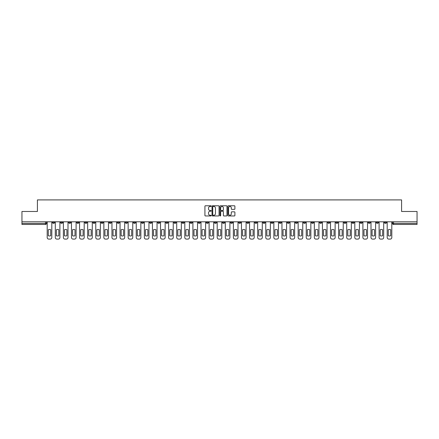 <?xml version="1.0" encoding="UTF-8"?>
<svg xmlns="http://www.w3.org/2000/svg" width="439" height="439" viewBox="0 0 439 439"><rect width="100%" height="100%" fill="white"/><g stroke="black" fill="none" stroke-linecap="round" stroke-linejoin="round"><path stroke-width="0.66" d="M211.197 206.121A0.357 0.357 0 0 0 210.841 205.765L205.43 205.765A0.51 0.51 0 0 0 204.92 206.275L204.92 215.445A0.51 0.51 0 0 0 205.43 215.955L210.841 215.955A0.357 0.357 0 0 0 211.197 215.598A0.357 0.357 0 0 0 210.841 215.242L210.138 215.242A1.63 1.63 0 0 1 208.509 213.612L208.509 212.849A1.63 1.63 0 0 1 210.138 211.219L210.841 211.219A0.357 0.357 0 0 0 211.197 210.863A0.357 0.357 0 0 0 210.841 210.506L210.138 210.506A1.63 1.63 0 0 1 208.509 208.876L208.509 208.108A1.63 1.63 0 0 1 210.138 206.478L210.841 206.478A0.357 0.357 0 0 0 211.197 206.121M319.652 221.81L319.652 222.381L321.727 222.381A1.037 1.037 0 0 1 320.689 223.418A1.037 1.037 0 0 1 319.652 222.381L319.652 221.81M271.082 221.81L271.082 222.381L273.157 222.381A1.037 1.037 0 0 1 272.12 223.418A1.037 1.037 0 0 1 271.082 222.381L271.082 221.81M262.983 221.81L262.983 222.381L265.063 222.381A1.037 1.037 0 0 1 264.02 223.418A1.037 1.037 0 0 1 262.983 222.381L262.983 221.81M214.413 221.81L214.413 222.381L216.493 222.381A1.037 1.037 0 0 1 215.45 223.418A1.037 1.037 0 0 1 214.413 222.381L214.413 221.81M206.319 221.81L206.319 222.381L208.393 222.381A1.037 1.037 0 0 1 207.356 223.418A1.037 1.037 0 0 1 206.319 222.381L206.319 221.81M198.225 221.81L198.225 222.381L200.299 222.381A1.037 1.037 0 0 1 199.262 223.418A1.037 1.037 0 0 1 198.225 222.381L198.225 221.81M182.037 221.81L182.037 222.381L184.111 222.381A1.037 1.037 0 0 1 183.074 223.418A1.037 1.037 0 0 1 182.037 222.381L182.037 221.81M165.843 222.381L165.843 221.81L165.843 222.381A1.037 1.037 0 0 0 166.88 223.418A1.037 1.037 0 0 1 165.843 222.381L167.917 222.381A1.037 1.037 0 0 1 166.88 223.418A1.037 1.037 0 0 0 167.917 222.381L167.917 221.81L167.917 222.381M157.749 222.381L157.749 221.81L157.749 222.381A1.037 1.037 0 0 0 158.786 223.418A1.037 1.037 0 0 1 157.749 222.381L159.823 222.381A1.037 1.037 0 0 1 158.786 223.418M149.655 222.381L149.655 221.81L149.655 222.381A1.037 1.037 0 0 0 150.692 223.418A1.037 1.037 0 0 1 149.655 222.381L151.729 222.381A1.037 1.037 0 0 1 150.692 223.418A1.037 1.037 0 0 0 151.729 222.381L151.729 221.81L151.729 222.381M141.561 221.81L141.561 222.381L143.635 222.381A1.037 1.037 0 0 1 142.598 223.418A1.037 1.037 0 0 1 141.561 222.381L141.561 221.81M133.467 221.81L133.467 222.381L135.541 222.381A1.037 1.037 0 0 1 134.504 223.418A1.037 1.037 0 0 1 133.467 222.381L133.467 221.81M125.367 221.81L125.367 222.381L127.447 222.381A1.037 1.037 0 0 1 126.405 223.418A1.037 1.037 0 0 1 125.367 222.381L125.367 221.81M117.273 222.381L117.273 221.81L117.273 222.381A1.037 1.037 0 0 0 118.31 223.418A1.037 1.037 0 0 1 117.273 222.381L119.348 222.381A1.037 1.037 0 0 1 118.31 223.418M101.085 222.381L101.085 221.81L101.085 222.381A1.037 1.037 0 0 0 102.122 223.418A1.037 1.037 0 0 1 101.085 222.381L103.16 222.381A1.037 1.037 0 0 1 102.122 223.418A1.037 1.037 0 0 0 103.16 222.381L103.16 221.81L103.16 222.381M92.991 222.381L92.991 221.81L92.991 222.381A1.037 1.037 0 0 0 94.028 223.418A1.037 1.037 0 0 1 92.991 222.381L95.065 222.381A1.037 1.037 0 0 1 94.028 223.418A1.037 1.037 0 0 0 95.065 222.381L95.065 221.81L95.065 222.381M84.892 222.381L84.892 221.81L84.892 222.381A1.037 1.037 0 0 0 85.934 223.418A1.037 1.037 0 0 1 84.892 222.381L86.971 222.381A1.037 1.037 0 0 1 85.934 223.418A1.037 1.037 0 0 0 86.971 222.381L86.971 221.81L86.971 222.381M76.798 222.381L76.798 221.81L76.798 222.381A1.037 1.037 0 0 0 77.835 223.418A1.037 1.037 0 0 1 76.798 222.381L78.877 222.381A1.037 1.037 0 0 1 77.835 223.418M68.703 222.381L68.703 221.81L68.703 222.381A1.037 1.037 0 0 0 69.741 223.418A1.037 1.037 0 0 1 68.703 222.381L70.778 222.381A1.037 1.037 0 0 1 69.741 223.418A1.037 1.037 0 0 0 70.778 222.381L70.778 221.81L70.778 222.381M60.609 222.381L60.609 221.81L60.609 222.381A1.037 1.037 0 0 0 61.647 223.418A1.037 1.037 0 0 1 60.609 222.381L62.684 222.381A1.037 1.037 0 0 1 61.647 223.418A1.037 1.037 0 0 0 62.684 222.381L62.684 221.81L62.684 222.381M234.388 209.359A0.51 0.51 0 0 0 234.892 208.849L234.892 206.275A0.51 0.51 0 0 0 234.388 205.765L228.373 205.765A0.51 0.51 0 0 0 227.868 206.275L227.868 215.445A0.51 0.51 0 0 0 228.373 215.955L234.388 215.955A0.51 0.51 0 0 0 234.892 215.445L234.892 212.339A0.51 0.51 0 0 0 234.388 211.828L231.814 211.828A0.51 0.51 0 0 0 231.304 212.339L231.304 213.875A1.361 1.361 0 0 1 229.943 215.242A1.361 1.361 0 0 1 228.582 213.875L228.582 207.845A1.361 1.361 0 0 1 229.943 206.478A1.361 1.361 0 0 1 231.304 207.845L231.304 208.849A0.51 0.51 0 0 0 231.814 209.359L234.388 209.359M21.95 221.81L21.95 211.483L37.414 211.483L37.414 199.91L401.586 199.91L401.586 211.483L417.05 211.483L417.05 221.81L21.95 221.81L21.95 223.418L46.496 223.418L46.496 221.81L46.496 223.418A1.037 1.037 0 0 1 45.458 224.455L21.95 224.455L21.95 223.418M219.056 206.275A0.51 0.51 0 0 0 218.545 205.765L212.536 205.765A0.51 0.51 0 0 0 212.026 206.275L212.026 215.445A0.51 0.51 0 0 0 212.536 215.955L218.545 215.955A0.51 0.51 0 0 0 219.056 215.445L219.056 206.275M220.455 205.765L226.464 205.765A0.51 0.51 0 0 1 226.974 206.275L226.974 215.445A0.51 0.51 0 0 1 226.464 215.955L223.895 215.955A0.51 0.51 0 0 1 223.385 215.445L223.385 211.724A0.51 0.51 0 0 0 222.875 211.219L221.168 211.219A0.51 0.51 0 0 0 220.658 211.724L220.658 215.598A0.357 0.357 0 0 1 220.301 215.955A0.357 0.357 0 0 1 219.944 215.598L219.944 206.275A0.51 0.51 0 0 1 220.455 205.765M392.504 221.81L392.504 223.418L417.05 223.418L417.05 224.455L393.542 224.455A1.037 1.037 0 0 1 392.504 223.418M417.05 221.81L417.05 223.418M386.485 221.81L386.485 222.381A1.037 1.037 0 0 1 385.447 223.418A1.037 1.037 0 0 1 384.41 222.381A1.037 1.037 0 0 0 385.447 223.418A1.037 1.037 0 0 0 386.485 222.381L384.41 222.381L384.41 221.81M378.391 221.81L378.391 222.381A1.037 1.037 0 0 1 377.353 223.418A1.037 1.037 0 0 1 376.316 222.381L378.391 222.381M376.316 221.81L376.316 222.381M370.296 221.81L370.296 222.381A1.037 1.037 0 0 1 369.259 223.418A1.037 1.037 0 0 1 368.222 222.381L370.296 222.381M368.222 221.81L368.222 222.381M362.202 222.381L362.202 221.81L362.202 222.381A1.037 1.037 0 0 1 361.165 223.418A1.037 1.037 0 0 1 360.123 222.381L362.202 222.381A1.037 1.037 0 0 1 361.165 223.418M360.123 221.81L360.123 222.381M354.108 221.81L354.108 222.381A1.037 1.037 0 0 1 353.066 223.418A1.037 1.037 0 0 1 352.029 222.381A1.037 1.037 0 0 0 353.066 223.418M352.029 221.81L352.029 222.381L354.108 222.381M346.009 221.81L346.009 222.381A1.037 1.037 0 0 1 344.972 223.418A1.037 1.037 0 0 1 343.935 222.381L346.009 222.381A1.037 1.037 0 0 1 344.972 223.418M343.935 221.81L343.935 222.381M337.915 221.81L337.915 222.381A1.037 1.037 0 0 1 336.878 223.418A1.037 1.037 0 0 1 335.84 222.381A1.037 1.037 0 0 0 336.878 223.418M335.84 221.81L335.84 222.381L337.915 222.381M329.821 221.81L329.821 222.381A1.037 1.037 0 0 1 328.784 223.418A1.037 1.037 0 0 1 327.746 222.381L329.821 222.381M327.746 221.81L327.746 222.381M321.727 221.81L321.727 222.381A1.037 1.037 0 0 1 320.689 223.418M313.633 221.81L313.633 222.381A1.037 1.037 0 0 1 312.595 223.418A1.037 1.037 0 0 1 311.553 222.381L313.633 222.381M311.553 221.81L311.553 222.381M305.533 221.81L305.533 222.381A1.037 1.037 0 0 1 304.496 223.418A1.037 1.037 0 0 1 303.459 222.381L305.533 222.381M303.459 221.81L303.459 222.381M297.439 221.81L297.439 222.381A1.037 1.037 0 0 1 296.402 223.418A1.037 1.037 0 0 1 295.365 222.381A1.037 1.037 0 0 0 296.402 223.418M295.365 221.81L295.365 222.381L297.439 222.381M289.345 221.81L289.345 222.381A1.037 1.037 0 0 1 288.308 223.418A1.037 1.037 0 0 1 287.271 222.381L289.345 222.381M287.271 221.81L287.271 222.381M281.251 221.81L281.251 222.381A1.037 1.037 0 0 1 280.214 223.418A1.037 1.037 0 0 1 279.177 222.381L281.251 222.381M279.177 221.81L279.177 222.381M273.157 221.81L273.157 222.381M265.063 221.81L265.063 222.381L265.063 221.81M256.963 221.81L256.963 222.381A1.037 1.037 0 0 1 255.926 223.418A1.037 1.037 0 0 1 254.889 222.381L256.963 222.381M254.889 221.81L254.889 222.381M248.869 221.81L248.869 222.381A1.037 1.037 0 0 1 247.832 223.418A1.037 1.037 0 0 1 246.795 222.381L248.869 222.381M246.795 221.81L246.795 222.381M240.775 221.81L240.775 222.381A1.037 1.037 0 0 1 239.738 223.418A1.037 1.037 0 0 1 238.701 222.381L240.775 222.381M238.701 221.81L238.701 222.381M232.681 221.81L232.681 222.381A1.037 1.037 0 0 1 231.644 223.418A1.037 1.037 0 0 1 230.607 222.381L232.681 222.381M230.607 221.81L230.607 222.381M224.587 221.81L224.587 222.381A1.037 1.037 0 0 1 223.55 223.418A1.037 1.037 0 0 1 222.507 222.381L224.587 222.381M222.507 221.81L222.507 222.381M216.493 221.81L216.493 222.381A1.037 1.037 0 0 1 215.45 223.418M208.393 221.81L208.393 222.381M200.299 222.381L200.299 221.81L200.299 222.381A1.037 1.037 0 0 1 199.262 223.418M192.205 221.81L192.205 222.381A1.037 1.037 0 0 1 191.168 223.418A1.037 1.037 0 0 1 190.131 222.381A1.037 1.037 0 0 0 191.168 223.418A1.037 1.037 0 0 0 192.205 222.381L190.131 222.381L190.131 221.81M184.111 222.381L184.111 221.81L184.111 222.381A1.037 1.037 0 0 1 183.074 223.418M176.017 221.81L176.017 222.381A1.037 1.037 0 0 1 174.98 223.418A1.037 1.037 0 0 1 173.937 222.381A1.037 1.037 0 0 0 174.98 223.418M173.937 221.81L173.937 222.381L176.017 222.381M159.823 221.81L159.823 222.381L159.823 221.81M143.635 222.381L143.635 221.81L143.635 222.381A1.037 1.037 0 0 1 142.598 223.418M135.541 222.381L135.541 221.81L135.541 222.381A1.037 1.037 0 0 1 134.504 223.418M127.447 222.381L127.447 221.81L127.447 222.381A1.037 1.037 0 0 1 126.405 223.418M119.348 221.81L119.348 222.381L119.348 221.81M111.254 222.381L111.254 221.81L111.254 222.381A1.037 1.037 0 0 1 110.216 223.418A1.037 1.037 0 0 1 109.179 222.381L111.254 222.381A1.037 1.037 0 0 1 110.216 223.418M109.179 221.81L109.179 222.381M78.877 221.81L78.877 222.381L78.877 221.81M54.59 221.81L54.59 222.381A1.037 1.037 0 0 1 53.553 223.418A1.037 1.037 0 0 1 52.515 222.381A1.037 1.037 0 0 0 53.553 223.418A1.037 1.037 0 0 0 54.59 222.381L54.59 221.81M52.515 221.81L52.515 222.381L54.59 222.381M45.458 221.81L45.458 224.455A1.037 1.037 0 0 0 46.496 223.418M213.096 206.478A0.357 0.357 0 0 0 212.739 206.835L212.739 214.885A0.357 0.357 0 0 0 213.096 215.242L213.831 215.242A1.63 1.63 0 0 0 215.461 213.612L215.461 208.108A1.63 1.63 0 0 0 213.831 206.478L213.096 206.478M223.385 207.867A1.361 1.361 0 0 0 222.019 206.506A1.361 1.361 0 0 0 220.658 207.867L220.658 209.996A0.51 0.51 0 0 0 221.168 210.506L222.875 210.506A0.51 0.51 0 0 0 223.385 209.996L223.385 207.867M48.285 229.729L48.285 235.738A3.243 3.243 139.8 0 0 50.721 235.738L50.721 229.729A3.243 3.243 139.8 0 0 48.285 229.729M47.192 221.81L47.192 237.532A1.558 1.558 139.8 0 0 48.751 239.09L50.255 239.09A1.558 1.558 139.8 0 0 51.813 237.532L51.813 221.81M56.379 229.729L56.379 235.738A3.243 3.243 139.8 0 0 58.821 235.738L58.821 229.729A3.243 3.243 139.8 0 0 56.379 229.729M55.292 221.81L55.292 237.532A1.558 1.558 139.8 0 0 56.845 239.09L58.354 239.09A1.558 1.558 139.8 0 0 59.907 237.532L59.907 221.81M64.473 229.729L64.473 235.738A3.243 3.243 139.8 0 0 66.915 235.738L66.915 229.729A3.243 3.243 139.8 0 0 64.473 229.729M63.386 221.81L63.386 237.532A1.558 1.558 139.8 0 0 64.945 239.09L66.448 239.09A1.558 1.558 139.8 0 0 68.001 237.532L68.001 221.81M72.572 229.729L72.572 235.738A3.243 3.243 139.8 0 0 75.009 235.738L75.009 229.729A3.243 3.243 139.8 0 0 72.572 229.729M71.48 221.81L71.48 237.532A1.558 1.558 139.8 0 0 73.039 239.09L74.542 239.09A1.558 1.558 139.8 0 0 76.101 237.532L76.101 221.81M80.666 229.729L80.666 235.738A3.243 3.243 139.8 0 0 83.103 235.738L83.103 229.729A3.243 3.243 139.8 0 0 80.666 229.729M79.574 221.81L79.574 237.532A1.558 1.558 139.8 0 0 81.133 239.09L82.636 239.09A1.558 1.558 139.8 0 0 84.195 237.532L84.195 221.81M88.76 229.729L88.76 235.738A3.243 3.243 139.8 0 0 91.197 235.738L91.197 229.729A3.243 3.243 139.8 0 0 88.76 229.729M87.668 221.81L87.668 237.532A1.558 1.558 139.8 0 0 89.227 239.09L90.73 239.09A1.558 1.558 139.8 0 0 92.289 237.532L92.289 221.81M96.854 229.729L96.854 235.738A3.243 3.243 139.8 0 0 99.296 235.738L99.296 229.729A3.243 3.243 139.8 0 0 96.854 229.729M95.768 221.81L95.768 237.532A1.558 1.558 139.8 0 0 97.321 239.09L98.824 239.09A1.558 1.558 139.8 0 0 100.383 237.532L100.383 221.81M104.948 229.729L104.948 235.738A3.243 3.243 139.8 0 0 107.39 235.738L107.39 229.729A3.243 3.243 139.8 0 0 104.948 229.729M103.862 221.81L103.862 237.532A1.558 1.558 139.8 0 0 105.415 239.09L106.924 239.09A1.558 1.558 139.8 0 0 108.477 237.532L108.477 221.81M113.042 229.729L113.042 235.738A3.243 3.243 139.8 0 0 115.484 235.738L115.484 229.729A3.243 3.243 139.8 0 0 113.042 229.729M111.956 221.81L111.956 237.532A1.558 1.558 139.8 0 0 113.514 239.09L115.018 239.09A1.558 1.558 139.8 0 0 116.571 237.532L116.571 221.81M121.142 229.729L121.142 235.738A3.243 3.243 139.8 0 0 123.578 235.738L123.578 229.729A3.243 3.243 139.8 0 0 121.142 229.729M120.05 221.81L120.05 237.532A1.558 1.558 139.8 0 0 121.608 239.09L123.112 239.09A1.558 1.558 139.8 0 0 124.671 237.532L124.671 221.81M129.236 229.729L129.236 235.738A3.243 3.243 139.8 0 0 131.673 235.738L131.673 229.729A3.243 3.243 139.8 0 0 129.236 229.729M128.144 221.81L128.144 237.532A1.558 1.558 139.8 0 0 129.703 239.09L131.206 239.09A1.558 1.558 139.8 0 0 132.765 237.532L132.765 221.81M137.33 229.729L137.33 235.738A3.243 3.243 139.8 0 0 139.767 235.738L139.767 229.729A3.243 3.243 139.8 0 0 137.33 229.729M136.238 221.81L136.238 237.532A1.558 1.558 139.8 0 0 137.797 239.09L139.3 239.09A1.558 1.558 139.8 0 0 140.859 237.532L140.859 221.81M145.424 229.729L145.424 235.738A3.243 3.243 139.8 0 0 147.866 235.738L147.866 229.729A3.243 3.243 139.8 0 0 145.424 229.729M144.338 221.81L144.338 237.532A1.558 1.558 139.8 0 0 145.891 239.09L147.4 239.09A1.558 1.558 139.8 0 0 148.953 237.532L148.953 221.81M153.518 229.729L153.518 235.738A3.243 3.243 139.8 0 0 155.96 235.738L155.96 229.729A3.243 3.243 139.8 0 0 153.518 229.729M152.432 221.81L152.432 237.532A1.558 1.558 139.8 0 0 153.985 239.09L155.494 239.09A1.558 1.558 139.8 0 0 157.047 237.532L157.047 221.81M161.618 229.729L161.618 235.738A3.243 3.243 139.8 0 0 164.054 235.738L164.054 229.729A3.243 3.243 139.8 0 0 161.618 229.729M160.526 221.81L160.526 237.532A1.558 1.558 139.8 0 0 162.084 239.09L163.588 239.09A1.558 1.558 139.8 0 0 165.146 237.532L165.146 221.81M169.712 229.729L169.712 235.738A3.243 3.243 139.8 0 0 172.148 235.738L172.148 229.729A3.243 3.243 139.8 0 0 169.712 229.729M168.62 221.81L168.62 237.532A1.558 1.558 139.8 0 0 170.178 239.09L171.682 239.09A1.558 1.558 139.8 0 0 173.24 237.532L173.24 221.81M177.806 229.729L177.806 235.738A3.243 3.243 139.8 0 0 180.242 235.738L180.242 229.729A3.243 3.243 139.8 0 0 177.806 229.729M176.714 221.81L176.714 237.532A1.558 1.558 139.8 0 0 178.272 239.09L179.776 239.09A1.558 1.558 139.8 0 0 181.334 237.532L181.334 221.81M185.9 229.729L185.9 235.738A3.243 3.243 139.8 0 0 188.342 235.738L188.342 229.729A3.243 3.243 139.8 0 0 185.9 229.729M184.808 221.81L184.808 237.532A1.558 1.558 139.8 0 0 186.366 239.09L187.87 239.09A1.558 1.558 139.8 0 0 189.428 237.532L189.428 221.81M193.994 229.729L193.994 235.738A3.243 3.243 139.8 0 0 196.436 235.738L196.436 229.729A3.243 3.243 139.8 0 0 193.994 229.729M192.908 221.81L192.908 237.532A1.558 1.558 139.8 0 0 194.461 239.09L195.97 239.09A1.558 1.558 139.8 0 0 197.523 237.532L197.523 221.81M202.088 229.729L202.088 235.738A3.243 3.243 139.8 0 0 204.53 235.738L204.53 229.729A3.243 3.243 139.8 0 0 202.088 229.729M201.002 221.81L201.002 237.532A1.558 1.558 139.8 0 0 202.56 239.09L204.064 239.09A1.558 1.558 139.8 0 0 205.617 237.532L205.617 221.81M210.188 229.729L210.188 235.738A3.243 3.243 139.8 0 0 212.624 235.738L212.624 229.729A3.243 3.243 139.8 0 0 210.188 229.729M209.096 221.81L209.096 237.532A1.558 1.558 139.8 0 0 210.654 239.09L212.158 239.09A1.558 1.558 139.8 0 0 213.716 237.532L213.716 221.81M218.282 229.729L218.282 235.738A3.243 3.243 139.8 0 0 220.718 235.738L220.718 229.729A3.243 3.243 139.8 0 0 218.282 229.729M217.19 221.81L217.19 237.532A1.558 1.558 139.8 0 0 218.748 239.09L220.252 239.09A1.558 1.558 139.8 0 0 221.81 237.532L221.81 221.81M226.376 229.729L226.376 235.738A3.243 3.243 139.8 0 0 228.812 235.738L228.812 229.729A3.243 3.243 139.8 0 0 226.376 229.729M225.284 221.81L225.284 237.532A1.558 1.558 139.8 0 0 226.842 239.09L228.346 239.09A1.558 1.558 139.8 0 0 229.904 237.532L229.904 221.81M234.47 229.729L234.47 235.738A3.243 3.243 139.8 0 0 236.912 235.738L236.912 229.729A3.243 3.243 139.8 0 0 234.47 229.729M233.383 221.81L233.383 237.532A1.558 1.558 139.8 0 0 234.936 239.09L236.44 239.09A1.558 1.558 139.8 0 0 237.998 237.532L237.998 221.81M242.564 229.729L242.564 235.738A3.243 3.243 139.8 0 0 245.006 235.738L245.006 229.729A3.243 3.243 139.8 0 0 242.564 229.729M241.477 221.81L241.477 237.532A1.558 1.558 139.8 0 0 243.03 239.09L244.539 239.09A1.558 1.558 139.8 0 0 246.092 237.532L246.092 221.81M250.658 229.729L250.658 235.738A3.243 3.243 139.8 0 0 253.1 235.738L253.1 229.729A3.243 3.243 139.8 0 0 250.658 229.729M249.571 221.81L249.571 237.532A1.558 1.558 139.8 0 0 251.13 239.09L252.634 239.09A1.558 1.558 139.8 0 0 254.192 237.532L254.192 221.81M258.758 229.729L258.758 235.738A3.243 3.243 139.8 0 0 261.194 235.738L261.194 229.729A3.243 3.243 139.8 0 0 258.758 229.729M257.666 221.81L257.666 237.532A1.558 1.558 139.8 0 0 259.224 239.09L260.728 239.09A1.558 1.558 139.8 0 0 262.286 237.532L262.286 221.81M266.852 229.729L266.852 235.738A3.243 3.243 139.8 0 0 269.288 235.738L269.288 229.729A3.243 3.243 139.8 0 0 266.852 229.729M265.76 221.81L265.76 237.532A1.558 1.558 139.8 0 0 267.318 239.09L268.822 239.09A1.558 1.558 139.8 0 0 270.38 237.532L270.38 221.81M274.946 229.729L274.946 235.738A3.243 3.243 139.8 0 0 277.382 235.738L277.382 229.729A3.243 3.243 139.8 0 0 274.946 229.729M273.854 221.81L273.854 237.532A1.558 1.558 139.8 0 0 275.412 239.09L276.916 239.09A1.558 1.558 139.8 0 0 278.474 237.532L278.474 221.81M283.04 229.729L283.04 235.738A3.243 3.243 139.8 0 0 285.482 235.738L285.482 229.729A3.243 3.243 139.8 0 0 283.04 229.729M281.953 221.81L281.953 237.532A1.558 1.558 139.8 0 0 283.506 239.09L285.015 239.09A1.558 1.558 139.8 0 0 286.568 237.532L286.568 221.81M291.134 229.729L291.134 235.738A3.243 3.243 139.8 0 0 293.576 235.738L293.576 229.729A3.243 3.243 139.8 0 0 291.134 229.729M290.047 221.81L290.047 237.532A1.558 1.558 139.8 0 0 291.6 239.09L293.109 239.09A1.558 1.558 139.8 0 0 294.662 237.532L294.662 221.81M299.233 229.729L299.233 235.738A3.243 3.243 139.8 0 0 301.67 235.738L301.67 229.729A3.243 3.243 139.8 0 0 299.233 229.729M298.141 221.81L298.141 237.532A1.558 1.558 139.8 0 0 299.7 239.09L301.203 239.09A1.558 1.558 139.8 0 0 302.762 237.532L302.762 221.81M307.327 229.729L307.327 235.738A3.243 3.243 139.8 0 0 309.764 235.738L309.764 229.729A3.243 3.243 139.8 0 0 307.327 229.729M306.235 221.81L306.235 237.532A1.558 1.558 139.8 0 0 307.794 239.09L309.297 239.09A1.558 1.558 139.8 0 0 310.856 237.532L310.856 221.81M315.421 229.729L315.421 235.738A3.243 3.243 139.8 0 0 317.858 235.738L317.858 229.729A3.243 3.243 139.8 0 0 315.421 229.729M314.329 221.81L314.329 237.532A1.558 1.558 139.8 0 0 315.888 239.09L317.392 239.09A1.558 1.558 139.8 0 0 318.95 237.532L318.95 221.81M323.516 229.729L323.516 235.738A3.243 3.243 139.8 0 0 325.957 235.738L325.957 229.729A3.243 3.243 139.8 0 0 323.516 229.729M322.429 221.81L322.429 237.532A1.558 1.558 139.8 0 0 323.982 239.09L325.486 239.09A1.558 1.558 139.8 0 0 327.044 237.532L327.044 221.81M331.61 229.729L331.61 235.738A3.243 3.243 139.8 0 0 334.052 235.738L334.052 229.729A3.243 3.243 139.8 0 0 331.61 229.729M330.523 221.81L330.523 237.532A1.558 1.558 139.8 0 0 332.076 239.09L333.585 239.09A1.558 1.558 139.8 0 0 335.138 237.532L335.138 221.81M339.704 229.729L339.704 235.738A3.243 3.243 139.8 0 0 342.146 235.738L342.146 229.729A3.243 3.243 139.8 0 0 339.704 229.729M338.617 221.81L338.617 237.532A1.558 1.558 139.8 0 0 340.176 239.09L341.679 239.09A1.558 1.558 139.8 0 0 343.232 237.532L343.232 221.81M347.803 229.729L347.803 235.738A3.243 3.243 139.8 0 0 350.24 235.738L350.24 229.729A3.243 3.243 139.8 0 0 347.803 229.729M346.711 221.81L346.711 237.532A1.558 1.558 139.8 0 0 348.27 239.09L349.773 239.09A1.558 1.558 139.8 0 0 351.332 237.532L351.332 221.81M355.897 229.729L355.897 235.738A3.243 3.243 139.8 0 0 358.334 235.738L358.334 229.729A3.243 3.243 139.8 0 0 355.897 229.729M354.805 221.81L354.805 237.532A1.558 1.558 139.8 0 0 356.364 239.09L357.867 239.09A1.558 1.558 139.8 0 0 359.426 237.532L359.426 221.81M363.991 229.729L363.991 235.738A3.243 3.243 139.8 0 0 366.428 235.738L366.428 229.729A3.243 3.243 139.8 0 0 363.991 229.729M362.899 221.81L362.899 237.532A1.558 1.558 139.8 0 0 364.458 239.09L365.961 239.09A1.558 1.558 139.8 0 0 367.52 237.532L367.52 221.81M372.085 229.729L372.085 235.738A3.243 3.243 139.8 0 0 374.527 235.738L374.527 229.729A3.243 3.243 139.8 0 0 372.085 229.729M370.999 221.81L370.999 237.532A1.558 1.558 139.8 0 0 372.552 239.09L374.055 239.09A1.558 1.558 139.8 0 0 375.614 237.532L375.614 221.81M380.179 229.729L380.179 235.738A3.243 3.243 139.8 0 0 382.621 235.738L382.621 229.729A3.243 3.243 139.8 0 0 380.179 229.729M379.093 221.81L379.093 237.532A1.558 1.558 139.8 0 0 380.646 239.09L382.155 239.09A1.558 1.558 139.8 0 0 383.708 237.532L383.708 221.81M388.279 229.729L388.279 235.738A3.243 3.243 139.8 0 0 390.715 235.738L390.715 229.729A3.243 3.243 139.8 0 0 388.279 229.729M387.187 221.81L387.187 237.532A1.558 1.558 139.8 0 0 388.745 239.09L390.249 239.09A1.558 1.558 139.8 0 0 391.807 237.532L391.807 221.81M393.542 221.81L393.542 224.455"/></g></svg>
